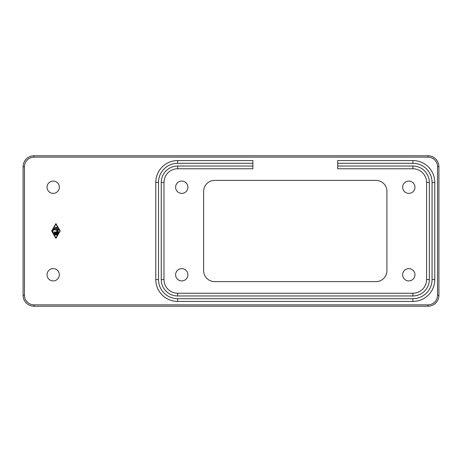 <?xml version="1.0" encoding="UTF-8"?>
<svg xmlns="http://www.w3.org/2000/svg" width="462" height="462" viewBox="0 0 462 462"><rect width="100%" height="100%" fill="white"/><g stroke="black" fill="none" stroke-linecap="round" stroke-linejoin="round"><path stroke-width="0.69" d="M408.806 181.075A6.156 6.156 0 0 1 414.963 187.231A6.156 6.156 0 0 1 408.806 193.387A6.156 6.156 0 0 1 402.656 187.231A6.156 6.156 0 0 1 408.806 181.075M53.194 268.613A6.156 6.156 0 0 1 59.344 274.769A6.156 6.156 0 0 1 53.194 280.925A6.156 6.156 0 0 1 47.037 274.769A6.156 6.156 0 0 1 53.194 268.613M53.194 181.075A6.156 6.156 0 0 1 59.344 187.231A6.156 6.156 0 0 1 53.194 193.387A6.156 6.156 0 0 1 47.037 187.231A6.156 6.156 0 0 1 53.194 181.075M408.806 268.613A6.156 6.156 0 0 1 414.963 274.769A6.156 6.156 0 0 1 408.806 280.925A6.156 6.156 0 0 1 402.656 274.769A6.156 6.156 0 0 1 408.806 268.613M187.913 274.769A6.156 6.156 0 0 1 181.762 280.925A6.156 6.156 0 0 1 175.606 274.769A6.156 6.156 0 0 1 181.762 268.613A6.156 6.156 0 0 1 187.913 274.769M187.913 187.231A6.156 6.156 0 0 1 181.762 193.387A6.156 6.156 0 0 1 175.606 187.231A6.156 6.156 0 0 1 181.762 181.075A6.156 6.156 0 0 1 187.913 187.231M337.687 160.562L412.913 160.562L337.687 160.562L337.687 163.294L412.913 163.294A19.15 19.15 0 0 1 432.062 182.444L432.062 279.556A19.15 19.15 0 0 1 412.913 298.706L177.656 298.706A19.15 19.15 0 0 1 158.506 279.556L158.506 182.444A19.15 19.15 0 0 1 177.656 163.294L252.881 163.294L252.881 160.562L177.656 160.562L252.881 160.562M252.881 168.769L177.656 168.769L252.881 168.769L252.881 166.031L177.656 166.031A16.413 16.413 0 0 0 161.244 182.444L161.244 279.556A16.413 16.413 0 0 0 177.656 295.969L412.913 295.969A16.413 16.413 0 0 0 429.325 279.556L429.325 182.444A16.413 16.413 0 0 0 412.913 166.031L337.687 166.031L337.687 168.769L412.913 168.769L337.687 168.769M56.214 234.991L55.642 234.991L55.642 233.564L54.643 233.564L55.388 234.846L54.891 235.129L53.904 233.42L54.152 232.992L57.698 232.992L57.946 233.42L56.959 235.129L56.468 234.846L57.207 233.564L56.214 233.564L56.214 234.991M57.045 227.298L57.045 227.864L54.528 227.581L57.045 227.298M55.925 224.162L51.981 231L55.925 237.838L59.869 231L55.925 224.162M51.652 231L55.925 223.591L60.199 231L55.925 238.409L51.652 231M53.904 228.58L57.987 228.719L54.32 229.008L52.697 231.248L53.904 228.58M57.594 230.145L54.528 229.862L58.356 229.574L58.547 230.076L57.479 231L58.547 231.924L58.356 232.426L53.211 232.138L57.594 231.855L56.612 231L57.594 230.145M432.062 182.444L434.794 182.444L434.794 279.556L434.794 182.444A21.881 21.881 0 0 0 412.913 160.562L412.913 163.294M177.656 295.969L177.656 293.231L412.913 293.231L177.656 293.231A13.675 13.675 0 0 1 163.981 279.556L163.981 182.444A13.675 13.675 0 0 1 177.656 168.769L177.656 166.031M386.925 191.337L386.925 270.663A10.944 10.944 0 0 1 375.981 281.606L214.587 281.606A10.944 10.944 0 0 1 203.644 270.663L203.644 191.337A10.944 10.944 0 0 1 214.587 180.394L375.981 180.394A10.944 10.944 0 0 1 386.925 191.337M412.913 166.031L412.913 168.769A13.675 13.675 0 0 1 426.588 182.444L426.588 279.556A13.675 13.675 0 0 1 412.913 293.231L412.913 295.969M337.687 166.031L337.687 163.294M252.881 163.294L252.881 166.031M177.656 163.294L177.656 160.562A21.881 21.881 0 0 0 155.775 182.444L155.775 279.556A21.881 21.881 0 0 0 177.656 301.438L412.913 301.438A21.881 21.881 0 0 0 434.794 279.556L432.062 279.556M427.956 155.775L34.044 155.775A10.944 10.944 0 0 0 23.1 166.713L23.1 295.287A10.944 10.944 0 0 0 34.044 306.225L427.956 306.225A10.944 10.944 0 0 0 438.9 295.287L438.9 166.713A10.944 10.944 0 0 0 427.956 155.775L427.956 157.144A9.575 9.575 0 0 1 437.531 166.713L438.9 166.713A10.944 10.944 0 0 0 435.695 158.98M437.531 166.713L437.531 295.287A9.575 9.575 0 0 1 427.956 304.856L427.956 306.225A10.944 10.944 0 0 0 435.695 303.02M26.305 303.02A10.944 10.944 0 0 1 23.1 295.287L24.469 295.287L24.469 166.713A9.575 9.575 0 0 1 34.044 157.144L34.044 155.775A10.944 10.944 0 0 0 26.305 158.98M427.956 304.856L34.044 304.856A9.575 9.575 0 0 1 24.469 295.287M34.044 306.225L34.044 304.856M437.531 295.287L438.9 295.287M23.1 166.713L24.469 166.713M34.044 157.144L427.956 157.144M158.506 279.556L155.775 279.556M158.506 182.444L155.775 182.444M412.913 298.706L412.913 301.438M177.656 298.706L177.656 301.438M429.325 279.556L426.588 279.556M429.325 182.444L426.588 182.444M161.244 182.444L163.981 182.444M161.244 279.556L163.981 279.556"/></g></svg>
